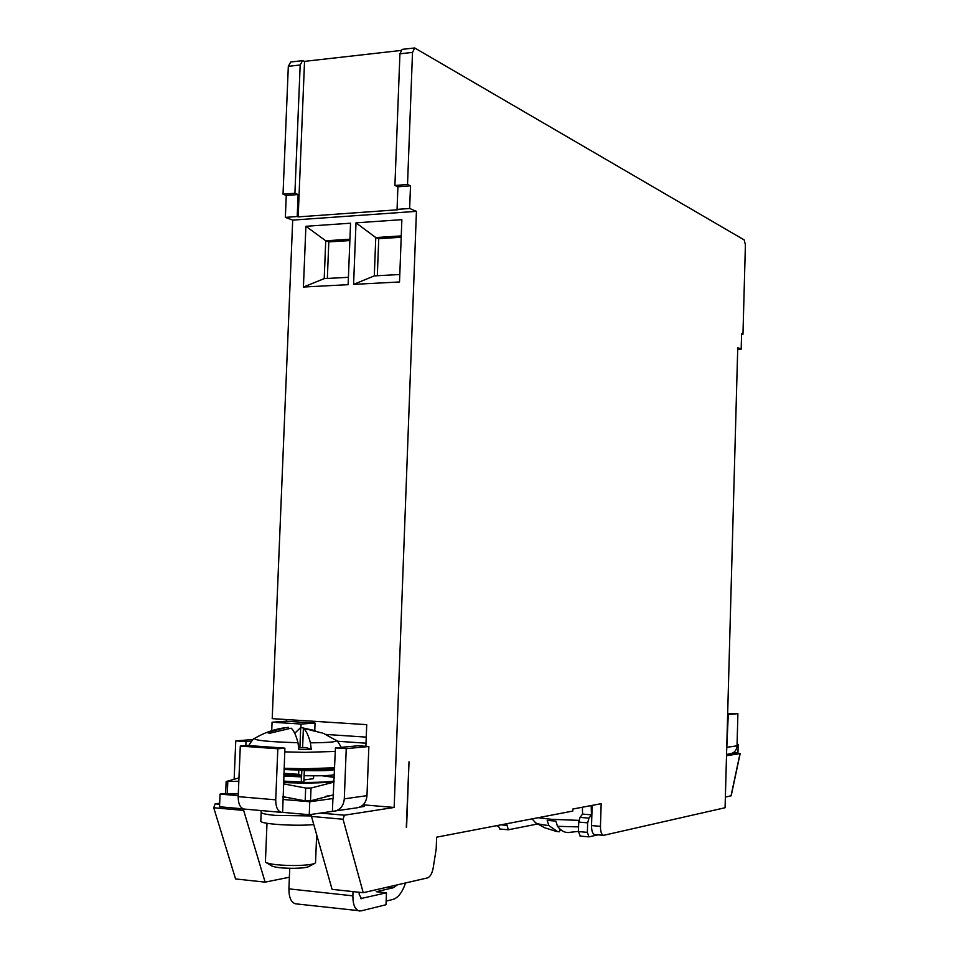 <?xml version="1.0" encoding="UTF-8"?>
<svg xmlns="http://www.w3.org/2000/svg" width="959" height="959" viewBox="0 0 959 959"><rect width="100%" height="100%" fill="white"/><g stroke="black" fill="none" stroke-linecap="round" stroke-linejoin="round"><path stroke-width="1.44" d="M580.902 807.514L582.497 807.502M578.577 826.886L557.503 826.322L555.896 821.12L547.205 820.377L548.824 825.567C541.667 824.776 537.292 823.877 535.685 822.882L544.628 827.725L555.956 831.309L557.623 831.633L548.824 825.567M557.503 826.322C560.691 830.446 564.18 832.52 567.992 832.532L578.433 831.381M561.986 830.65L559.588 830.074M559.624 828.732L559.529 831.777L557.623 831.633M334.607 769.022L304.902 770.029L284.02 769.574M334.655 767.763L304.962 768.758L284.068 768.291M301.845 770.017L301.366 782.029L301.33 775.507L298.645 774.357L298.824 769.969L289.522 769.765M301.27 781.981L303.859 782.029L304.339 770.029M303.943 779.967L313.521 778.684L313.629 775.831M283.816 774.62L301.33 775.507M298.645 774.345L283.864 773.326M283.516 782.041C305.082 782.784 321.373 782.532 332.377 781.273L334.14 781.034M334.283 777.377L321.804 775.747M301.354 781.993L283.552 781.117M334.391 774.548C331.67 775.627 321.577 776.011 304.111 775.699M298.705 747.493L306.005 747.552L311.267 749.411L298.812 749.315L297.985 742.71C295.983 735.062 293.694 730.219 291.152 728.181L269.515 733.299L267.046 732.436L285.818 727.629L288.551 727.342L288.503 728.444M311.267 749.411L310.428 742.829C308.366 735.217 306.017 730.386 303.38 728.313L302.612 747.529M304.315 770.604C321.792 770.952 331.886 770.592 334.583 769.562M283.756 776.023L301.558 776.898M294.749 733.287L300.718 727.485L315.511 730.698M322.368 733.048L303.38 728.313M283.444 783.863L305.681 788.034L311.028 788.034L333.157 782.328M238.971 777.881L226.156 781.537L238.827 781.237M299.903 747.505L300.718 727.485M333.6 794.819L310.512 800.861L311.028 788.034M282.917 796.677L305.166 800.873L310.512 800.861M226.156 781.537L225.629 794.076L238.3 793.872M266.998 823.29L265.415 861.769L266.039 862.537C270.762 864.515 280.687 865.509 295.804 865.509C305.741 865.318 312.083 864.586 314.852 863.34L315.547 862.597L316.65 834.714M266.039 862.537L272.032 866.061C275.605 867.559 283.037 868.315 294.329 868.315C301.749 868.159 306.52 867.607 308.618 866.66L314.852 863.34M406.592 827.245L409.013 761.794L406.292 827.221M592.159 805.38L591.523 825.579C591.535 830.95 592.59 833.946 594.676 834.558L603.595 835.337C601.521 834.726 600.478 831.729 600.466 826.334L601.173 803.678L572.835 809.036L572.775 811.074L436.633 837.171L436.201 848.967L433.192 867.895C432.113 873.577 430.183 876.922 427.39 877.929L363.221 892.709L343.058 819.25L344.365 815.198L394.161 807.454L416.434 211.352L409.649 208.475L410.5 185.83L407.527 184.5L412.514 52.397L414.696 47.962L744.172 239.906L745.407 244.725L742.961 334.367L741.583 334.415M737.063 744.58L738.19 744.424L737.962 752.455L733.935 753.067L740.156 753.582L726.514 755.728M733.935 753.067L731.945 753.378M742.961 334.367L741.595 333.756L741.175 349.184L737.747 347.721L725.076 807.73L603.595 835.337M400.718 50.491L304.542 61.364L302.541 60.657L300.179 64.996L294.916 193.262L298.117 194.533L286.25 195.456L283.025 194.197L288.323 66.327L290.697 61.999L302.541 60.657M725.376 797.061L731.19 795.778L740.156 753.582M289.378 877.233L265.128 882.136L235.578 878.947L213.725 807.742L243.658 810.403L243.538 808.928M219.635 804.241L215.14 803.846L213.725 807.742M215.14 803.846L219.671 803.258M271.721 730.686L272.068 722.199L286.345 721.252L286.405 719.55M365.894 746.294L366.722 724.644L272.212 718.651L292.699 220.102L285.35 217.381L286.25 195.456M498.057 826.143L496.414 825.711M401.21 237.257L378.745 238.695L377.319 275.724M327.343 278.446L328.805 241.908L349.867 240.553M401.258 235.914L375.772 237.556L378.745 238.695M356.005 222.836L353.583 284.391L399.519 281.97L401.869 219.671L356.005 222.836L375.772 237.556L374.298 275.892L399.795 274.502M328.805 241.908L325.736 240.793L349.927 239.223M348.429 277.307L324.214 278.625L325.736 240.793L305.897 226.276L303.416 287.029L348.129 284.679L350.55 223.207L305.897 226.276M283.025 194.197L294.916 193.262M285.35 217.381L297.218 216.53L298.117 194.533M297.218 216.53L298.177 216.89L304.542 61.364M414.696 47.962L402.133 49.377L399.927 53.812L412.514 52.397M298.177 216.89L397.961 209.757L397.062 209.386L397.913 186.801L394.916 185.483L399.927 53.812M741.175 349.184L737.711 349.292M343.058 819.25L311.483 816.433L311.459 814.383M353.583 284.391L374.298 275.892M324.214 278.625L303.416 287.029M311.483 816.433L332.078 889.353L363.221 892.709M397.062 209.386L409.649 208.475M292.699 220.102L416.434 211.352M397.913 186.801L410.5 185.83M407.527 184.5L394.916 185.483M394.161 807.454L364.228 804.925M738.19 744.424L737.063 744.352M591.176 805.572L591.463 814.838L588.958 818.135L587.663 822.846L587.364 832.352L588.958 836.859L598.02 834.857M727.641 714.587L737.903 713.676L727.677 713.508M497.997 825.411L499.987 829.008M582.413 807.226L582.557 814.107L591.463 814.838M728.277 714.623L726.658 750.525M726.55 754.385L730.35 753.798C734.39 752.875 736.62 750.226 737.027 745.826L727.378 747.217M737.903 713.676L737.027 745.826M506.64 823.757L508.294 829.775L537.472 824.021M587.364 832.352L578.421 831.573L580.279 836.056M578.421 831.573L578.721 822.091L587.663 822.846M588.958 818.135L580.027 817.392L578.721 822.091M580.027 817.392L582.557 814.107M386.141 901.1L392.878 899.458C398.141 897.828 402.348 892.338 405.525 882.963M397.398 884.833L393.322 887.746L387.46 887.123M359.481 911.026C355.082 909.875 352.876 904.816 352.876 895.838L288.911 888.861C288.923 897.696 291.212 902.695 295.792 903.846L361.016 910.918L386.009 904.745L386.453 892.805L376.228 891.714L393.322 887.746M360.644 898.595L386.453 892.805M361.483 898.691L359.169 894.375L359.253 892.278M288.911 888.861L289.738 868.303M353.032 891.606L352.876 895.838M359.673 807.142L364.168 806.459L364.276 803.534M283.073 799.47L282.629 812.357L309.254 814.706L357.479 807.73C363.137 806.411 366.302 802.395 366.973 795.658L344.293 798.847C343.61 805.716 340.385 809.828 334.643 811.17M225.653 793.429L220.055 794.112L219.527 806.771L243.358 808.881M328.17 795.838L325.365 796.473M288.467 797.6L282.893 797.361M220.055 794.112L238.216 795.658M282.629 812.357L281.718 812.381C277.75 811.446 275.76 807.262 275.724 799.83L238.18 796.629L240.301 746.09L277.81 748.763L284.895 748.14L283.109 799.482L309.769 801.748L332.917 798.535L332.413 811.23M314.768 730.458L315.055 723.086L286.345 721.252M300.886 727.509L301.03 724.057L315.055 723.086M265.128 882.136L243.658 810.403M309.254 814.706L309.769 801.748M238.18 796.629C238.216 803.978 240.265 808.125 244.305 809.072L281.718 812.381M344.293 798.847L346.247 748.643L368.855 746.498L358.198 745.766L335.434 747.888L333.109 798.511M301.03 724.057L272.068 722.199M368.855 746.498L366.973 795.658M277.81 748.763L275.724 799.83M311.387 815.941L275.257 815.39C266.099 814.515 261.399 813.484 261.172 812.297L260.812 821.06C259.266 823.985 295.456 826.406 313.785 824.584M245.84 745.622L246.007 741.607L251.246 741.187M284.895 748.14L247.542 745.479L240.301 746.09M346.247 748.643L335.434 747.888M252.984 739.521L235.77 740.899L234.152 779.092M235.77 740.899L246.007 741.607M325.808 734.426L366.242 737.123M538.131 817.715L551.329 819.31L578.9 820.365M335.302 751.436L305.178 752.347L284.739 751.868M297.985 742.71C269.359 741.882 254.83 740.48 254.423 738.514C254.255 737.543 252.361 739.892 248.729 745.563M341.248 747.349C338.119 741.87 336.477 739.593 336.321 740.528C337.172 741.906 328.541 742.674 310.428 742.829M283.492 782.58C304.698 783.347 321.577 783.095 334.104 781.825M334.295 777.102L322.751 775.723M305.681 788.034L305.166 800.873M227.798 781.693L227.271 794.256M731.034 795.85L740.012 753.642M288.323 66.327L300.179 64.996M320.15 813.076L344.365 815.198M591.523 825.579L600.466 826.334M506.58 825.339L500.91 824.848M337.244 741.235L366.002 743.201M532.077 818.878L535.685 822.882M568.771 832.52L567.992 832.532M285.818 727.629C274.586 729.044 264.121 732.676 254.423 738.514M336.321 740.528L323.507 733.371M508.294 829.775L499.723 829.02M580.027 836.08L588.958 836.859M260.968 810.547L261.172 812.297"/></g></svg>
